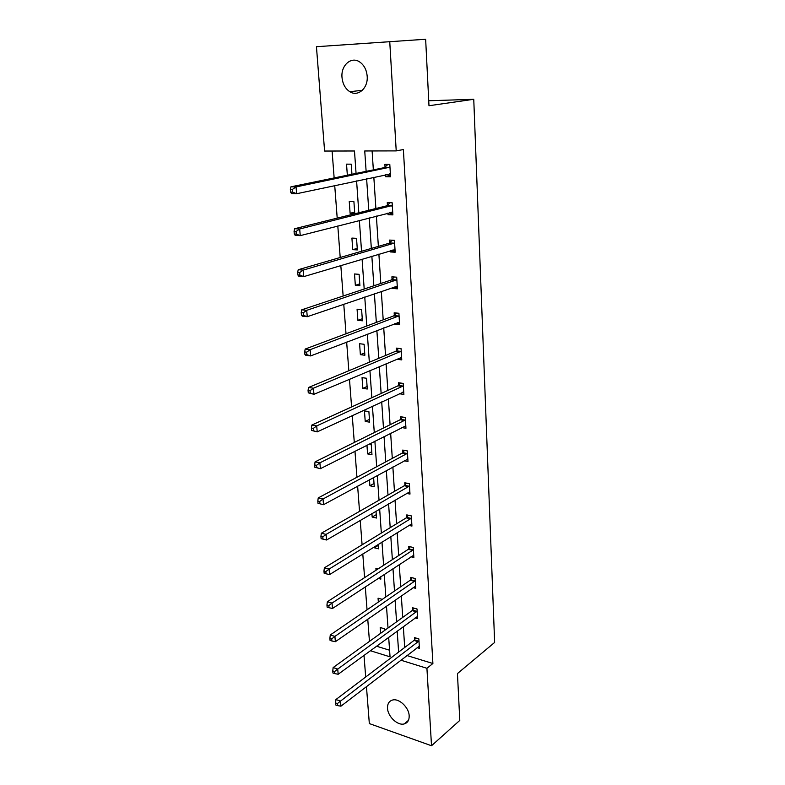 <?xml version="1.0" encoding="UTF-8"?>
<svg xmlns="http://www.w3.org/2000/svg" width="785" height="785" viewBox="0 0 785 785"><rect width="100%" height="100%" fill="white"/><g stroke="black" fill="none" stroke-linecap="round" stroke-linejoin="round"><path stroke-width="1.18" d="M367.174 76.184C368.273 88.146 358.029 97.124 349.845 91.727C345.282 88.715 342.672 83.946 342.005 77.411C340.759 65.42 351.238 56.029 359.677 61.946C364.073 65.047 366.575 69.787 367.174 76.184M409.171 715.743C409.309 720.169 407.65 722.897 404.216 723.927C397.701 725.889 387.849 716.617 387.535 708.325C387.368 703.753 389.095 700.976 392.726 699.994C399.202 698.257 408.916 707.501 409.171 715.743M356.066 173.436L354.486 150.985L324.597 151.044L316.443 46.707L425.647 39.25L428.983 105.73L473.757 99.293L494.638 642.444L457.449 673.569L459.794 720.404L431.514 745.75L369.333 723.574L366.448 686.59M365.692 677.004L364.004 655.347M332.094 151.024L334.145 177.94M334.724 185.594L337.207 218.142M337.805 225.982L340.209 257.49M340.818 265.507L343.143 296.024M343.761 304.207L346.018 333.762M346.656 342.103L348.834 370.736M349.482 379.224L351.592 406.954M352.249 415.599L354.3 442.455M354.967 451.228L356.949 477.251M357.626 486.15L359.54 511.369M360.236 520.386L362.091 544.819M362.788 553.955L364.593 577.623M365.3 586.876L367.046 609.808M367.753 619.159L369.45 641.384M473.757 99.293L428.738 100.755M392.814 213.736L388.016 214.707L392.883 214.884L392.147 202.756L387.26 202.618L387.437 205.327M388.016 214.707L387.918 213.088M397.318 287.202L392.628 288.429L397.416 288.821L396.7 277.174L391.901 276.811L392.068 279.411M392.628 288.429L392.569 287.516M401.635 357.842L397.063 359.304L401.763 359.893L401.076 348.687L396.366 348.128L396.513 350.63M401.832 427.57L405.953 428.267L405.296 417.483L400.654 416.737L400.801 419.151M406.591 493.382L409.986 494.089L409.348 483.697L404.785 482.785L404.923 485.101M410.997 556.791L413.862 557.497L413.253 547.488L408.759 546.409L408.897 548.646M415.128 617.923L417.61 618.629L417.021 608.974L412.596 607.757L412.733 609.916M372.11 150.946L373.346 169.884M373.837 177.233L375.887 208.516M376.378 216.061L378.37 246.372M378.88 254.095L380.813 283.473M381.324 291.363L383.198 319.838M383.728 327.885L385.533 355.497M386.073 363.69L387.829 390.449M388.379 398.79L390.086 424.744M390.645 433.222L392.294 458.381M392.863 466.987L394.462 491.381M395.032 500.114L396.582 523.762M397.171 532.613L398.672 555.544M399.261 564.513L400.723 586.748M401.321 595.825L402.734 617.383M403.333 626.558L404.707 647.468M406.895 655.524L432.898 663.502L403.382 149.542L396.219 150.897L364.74 150.965L366.124 171.365M417.11 647.674L419.425 648.371L418.847 638.892L414.46 637.606L414.598 639.726M413.087 587.631L415.756 588.338L415.147 578.516L410.692 577.358L410.83 579.556M408.828 525.371L411.939 526.078L411.32 515.892L406.787 514.891L406.934 517.168M404.255 460.785L407.984 461.482L407.337 450.904L402.734 450.07L402.882 452.435M399.271 393.727L403.882 394.404L403.205 383.414L398.525 382.756L398.682 385.219M399.496 322.861L394.865 324.205L399.614 324.705L398.908 313.284L394.158 312.813L394.315 315.374M394.865 324.205L394.826 323.626M395.09 250.827L390.351 251.936L395.169 252.221L394.443 240.338L389.605 240.082L389.772 242.742M390.351 251.936L390.273 250.68M390.498 175.879L385.641 176.723L390.557 176.792L389.792 164.418L384.876 164.379L385.042 167.146M385.641 176.723L385.523 174.741M389.743 41.605L396.219 150.897M432.898 663.502L426.922 668.29L431.514 745.75M370.334 650.706L390.047 656.839L388.673 637.292M388.016 627.99L386.485 606.138M385.837 596.943L384.248 574.394M383.61 565.308L381.981 542.042M381.343 533.064L379.655 509.072M379.037 500.212L377.3 475.455M376.682 466.712L374.887 441.17M374.278 432.564L372.433 406.208M371.835 397.74L369.921 370.549M369.342 362.219L367.36 334.165M366.791 325.981L364.76 297.024M364.191 289.008L362.091 259.128M361.542 251.278L359.373 220.428M358.833 212.764L356.596 180.923M400.831 660.185L426.922 668.29M366.624 178.774L368.754 210.292M369.264 217.887L371.334 248.423M371.854 256.195L373.856 285.789M374.396 293.727L376.339 322.409M376.878 330.514L378.762 358.303M379.322 366.556L381.137 393.501M381.706 401.9L383.472 428.011M384.051 436.548L385.759 461.865M386.348 470.529L388.006 495.07M388.595 503.862L390.204 527.657M390.812 536.557L392.372 559.636M392.981 568.644L394.492 591.017M395.11 600.142L396.572 621.828M397.2 631.052L398.623 652.08M376.496 646.202L389.586 650.215M347.343 175.222L346.538 164.143L351.229 164.173L351.955 174.28M353.907 201.617L354.751 213.461L350.11 213.285L349.247 201.47L353.907 201.617M356.527 238.326L357.352 249.934L352.75 249.659L351.906 238.081L356.527 238.326M359.098 274.328L359.903 285.711L355.34 285.338L354.516 273.975L359.098 274.328M361.61 309.633L362.415 320.81L357.882 320.329L357.077 309.192L361.61 309.633M364.093 344.272L364.868 355.232L360.374 354.673L359.579 343.732L364.093 344.272M366.516 378.262L367.282 389.017L362.827 388.359L362.042 377.634L366.516 378.262M368.891 411.615L369.647 422.173L365.221 421.427L364.456 410.898L368.891 411.615M369.284 443.996L371.236 444.349L371.972 454.721L367.586 453.897L366.948 445.173M373.601 477.466L374.259 486.671L369.902 485.768L369.46 479.713M376.005 511.202L376.496 518.041L372.168 517.06L371.913 513.576M378.37 544.28L378.694 548.852L374.406 547.802L374.327 546.792M380.686 576.74L380.853 579.114L378.164 578.408M376.035 570.214L375.897 568.369L378.027 568.919M378.341 602.075L378.066 598.199L382.285 599.367M380.617 633.338L380.195 627.519L384.395 628.756L384.522 630.512M378.439 545.29L374.406 547.802M376.25 514.666L372.168 517.06M374.023 483.491L369.902 485.768M371.756 451.738L367.586 453.897M369.45 419.406L365.221 421.427M367.105 386.475L362.827 388.359M364.701 352.926L360.374 354.673M362.268 318.73L357.882 320.329M359.775 283.885L355.34 285.338M357.244 248.374L352.75 249.659M354.653 212.166L350.11 213.285M418.366 641.747L413.98 640.452L335.941 699.523L340.504 701.103L418.984 641.021M337.393 703.576L335.568 702.938L335.754 704.969L337.57 705.607L337.393 703.576L340.504 701.103L340.935 706.186L419.298 646.261M413.98 640.452L415.795 637.999M335.941 699.523L335.568 702.938M337.57 705.607L340.935 706.186M416.531 611.858L412.115 610.622L333.144 667.564L337.727 669.075L417.149 611.142M334.596 671.548L332.752 670.939L332.938 673.01L334.773 673.618L334.596 671.548L337.727 669.075L338.178 674.256L417.473 616.47M412.115 610.622L413.989 608.139M333.144 667.564L332.752 670.939M334.773 673.618L338.178 674.256M414.657 581.42L410.202 580.252L330.279 634.977L334.901 636.409L415.285 580.714M331.731 638.882L329.886 638.313L330.073 640.423L331.918 641.002L331.731 638.882L334.901 636.409L335.362 641.688L415.618 586.14M410.202 580.252L412.154 577.74M330.279 634.977L329.886 638.313M331.918 641.002L335.362 641.688M412.753 550.422L408.269 549.333L327.355 601.742L332.026 603.086L413.391 549.736M328.817 605.569L326.952 605.029L327.139 607.178L329.013 607.718L328.817 605.569L332.026 603.086L332.487 608.473L413.724 555.26M408.269 549.333L410.29 546.782M327.355 601.742L326.952 605.029M329.013 607.718L332.487 608.473M410.82 518.846L406.287 517.845L324.382 567.83L329.082 569.086L411.458 518.178M325.844 571.568L323.96 571.068L324.156 573.266L326.04 573.766L325.844 571.568L329.082 569.086L329.563 574.581L411.801 523.811M406.287 517.845L408.396 515.245M324.382 567.83L323.96 571.068M326.04 573.766L329.563 574.581M408.838 486.69L404.275 485.758L321.34 533.231L326.089 534.399L409.485 486.033M322.812 536.881L320.918 536.41L321.114 538.657L323.008 539.128L322.812 536.881L326.089 534.399L326.57 540.002L409.839 491.763M404.275 485.758L406.473 483.128M321.34 533.231L320.918 536.41M323.008 539.128L326.57 540.002M406.826 453.916L402.224 453.073L318.239 497.916L323.018 498.985L407.484 453.279M319.711 501.468L323.018 498.985L323.518 504.706L318.003 503.332L319.917 503.764L319.711 501.468L317.797 501.036L318.003 503.332M407.837 459.127L323.518 504.706L319.917 503.764M402.224 453.073L404.53 450.394M318.239 497.916L317.797 501.036M405.256 420.122L400.615 419.367L400.144 419.759L404.785 420.515L400.144 419.759L315.079 461.865L319.897 462.826L405.443 419.897M316.551 465.319L319.897 462.826L320.398 468.674L314.824 467.261L316.757 467.654L316.551 465.319L314.618 464.926L314.824 467.261M405.806 425.862L320.398 468.674L316.757 467.654M400.615 419.367L402.548 417.041M315.079 461.865L314.618 464.926M402.931 392.029L403.735 392.147M402.685 386.485L398.005 385.818L311.841 425.058L316.708 425.912L403.353 385.886M313.323 428.404L316.708 425.912L317.218 431.878L311.586 430.445L313.529 430.788L313.323 428.404L311.38 428.051L311.586 430.445M403.725 391.95L317.218 431.878L313.529 430.788M398.005 385.818L400.536 383.041M311.841 425.058L311.38 428.051M400.556 351.788L395.836 351.219L308.544 387.466L313.441 388.212L401.233 351.199M310.026 390.695L313.441 388.212L313.971 394.305L308.279 392.834L310.232 393.138L310.026 390.695L308.063 390.39L308.279 392.834M401.616 357.391L313.971 394.305L310.232 393.138M395.836 351.219L398.505 348.383M308.544 387.466L308.063 390.39M398.378 316.414L393.628 315.933L305.169 349.06L310.114 349.688L399.065 315.845M306.65 352.18L310.114 349.688L310.654 355.919L305.718 355.271L304.894 354.418L306.876 354.673L306.65 352.18L304.678 351.925L304.894 354.418M399.457 322.154L310.654 355.919L306.876 354.673M393.628 315.933L396.435 313.038M398.613 322.772L397.72 322.517M305.169 349.06L304.678 351.925M396.17 280.333L391.372 279.96L301.725 309.82L306.709 310.33L396.857 279.784M303.206 312.822L306.709 310.33L307.259 316.698L302.284 316.169L301.44 315.158L303.432 315.364L303.206 312.822L301.214 312.616L301.44 315.158M397.249 286.221L307.259 316.698L303.432 315.364M391.372 279.96L394.345 276.997M396.415 287.124L395.032 286.672M301.725 309.82L301.214 312.616M393.903 243.527L389.066 243.262L298.202 269.726L303.236 270.109L394.61 243.007M299.693 272.591L303.236 270.109L303.795 276.614L298.771 276.212L297.908 275.035L299.919 275.192L299.693 272.591L297.682 272.434L297.908 275.035M395.012 249.571L303.795 276.614L299.919 275.192M389.066 243.262L392.235 240.22M394.188 250.778L392.284 250.072M298.202 269.726L297.682 272.434M391.597 205.984L386.72 205.827L294.601 228.729L299.674 228.984L392.314 205.484M296.092 231.467L299.674 228.984L300.253 235.637L295.18 235.363L294.296 234.018L296.328 234.126L296.092 231.467L294.061 231.359L294.296 234.018M392.716 212.176L300.253 235.637L296.328 234.126M386.72 205.827L390.106 202.697M391.901 213.697L389.488 212.686M294.601 228.729L294.061 231.359M389.242 167.666L384.326 167.627L290.921 186.82L296.043 186.928L389.968 167.185M292.412 189.411L296.043 186.928L296.632 193.728L291.52 193.601L290.607 192.08L292.648 192.139L292.412 189.411L290.362 189.362L290.607 192.08M390.38 174.025L296.632 193.728L292.648 192.139M384.326 167.627L387.957 164.399M389.576 175.869L386.622 174.505M290.921 186.82L290.362 189.362M418.807 641.266L414.421 639.971M416.982 611.387L412.557 610.151M415.118 580.959L410.663 579.801M413.214 549.971L408.72 548.892M411.281 518.414L406.758 517.403M409.309 486.258L404.746 485.336M407.297 453.504L402.705 452.66M403.166 386.102L398.495 385.435M401.047 351.415L396.327 350.846M398.878 316.051L394.119 315.58M396.67 279.99L391.872 279.617M394.413 243.203L389.576 242.938M392.51 212.087L391.901 212.068M392.117 205.67L387.231 205.523M390.165 173.927L389.37 173.917M389.762 167.382L384.846 167.342M349.845 91.727L362.395 90.265M404.216 723.927L408.435 720.375M402.744 386.455L398.073 385.788M400.664 351.729L395.954 351.16M398.545 316.326L393.795 315.855M396.386 280.225L391.587 279.852M394.178 243.399L389.34 243.134M391.931 205.827L387.054 205.67M389.625 167.49L384.709 167.45"/></g></svg>
